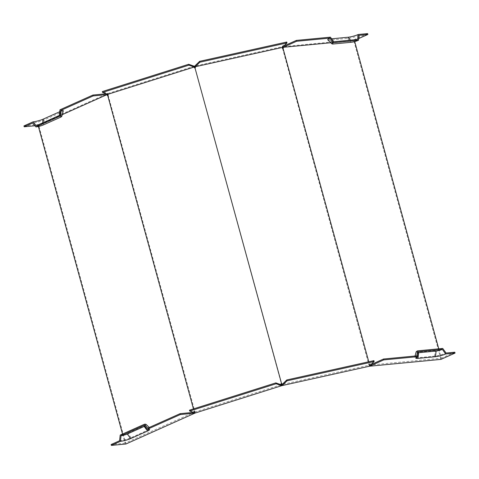 <?xml version="1.0" encoding="UTF-8"?>
<svg xmlns="http://www.w3.org/2000/svg" width="479" height="479" viewBox="0 0 479 479"><rect width="100%" height="100%" fill="white"/><g stroke="black" fill="none" stroke-linecap="round" stroke-linejoin="round"><path stroke-width="0.36" stroke-dasharray="2.4 1.8" d="M108.122 95.183L195.288 413M108.368 95.267L107.889 93.507L102.32 91.561M194.246 66.222L107.889 93.507M195.408 67.647L194.69 67.832M194.959 67.91L281.401 383.883M283.346 48.193L282.323 48.541L281.844 46.78L194.708 66.102M282.556 48.487L369.249 366.273M373.925 360.633L369.225 365.184L282.089 384.505M369.225 365.184L368.98 364.309L369.447 364.208L368.782 361.771M189.48 410.174L194.803 412.036L194.564 411.156L194.103 411.305L193.456 408.922M194.803 412.036L281.167 384.751M368.998 364.465L369.447 364.208M369.788 364.172L370.027 365.052L441.345 358.232L438.77 348.826M330.791 42.757L354.418 40.499L354.711 41.565M62.24 114.667L38.116 125.462L38.398 126.504M122.528 434.04L125.037 443.195L194.013 412.329L193.773 411.449L194.103 411.305M108.14 95.339L107.332 95.477M454.81 352.209L441.345 358.232M367.644 33.596L353.562 39.895L440.961 359.388M370.926 364.651L370.027 365.052M416.946 355.825A8.394 1.377 164.7 0 0 414.676 357.346A8.394 1.377 164.7 0 0 417.131 357.789L434.609 356.119A8.394 1.377 164.7 0 0 446.069 353.041M353.562 39.895L282.245 46.714L282.418 47.337M369.171 364.447L369.578 365.95M125.037 443.195L111.11 444.53M23.95 125.917L38.512 124.522L125.917 444.015M38.512 124.522L107.494 93.656L106.344 93.764M107.643 94.219L107.494 93.656M193.773 411.449L194.582 411.317M194.414 411.389L194.809 412.832M283.76 46.038L282.245 46.714M358.681 38.589L354.418 40.499M359.148 35.308A8.394 1.377 -15.3 0 1 347.688 38.386L330.211 40.056A8.394 1.377 -15.3 0 1 327.822 39.865M59.737 111.721L60.126 111.553A7.472 1.227 164.7 0 0 62.144 110.194A7.472 1.227 164.7 0 0 59.959 109.799M34.937 125.767L38.116 125.462M63.276 110.847A8.394 1.377 -15.3 0 1 61.007 112.367L44.104 119.93A8.394 1.377 -15.3 0 1 32.644 123.013M330.42 37.152A7.472 1.227 164.7 0 0 328.462 38.733A7.472 1.227 164.7 0 0 330.588 38.901L331.618 38.805M286.759 42.02L281.844 46.78M418.532 351.658A4.562 0.748 164.7 0 0 417.299 352.484A4.562 0.748 164.7 0 0 418.377 352.748M59.318 115.469A4.562 0.748 -15.3 0 1 60.653 115.708A4.562 0.748 -15.3 0 1 59.42 116.535L42.517 124.103A4.562 0.748 164.7 0 1 36.284 125.773M333.749 41.751A4.562 0.748 164.7 0 0 332.552 42.715A4.562 0.748 164.7 0 0 333.851 42.823L351.329 41.146A4.562 0.748 164.7 0 0 357.562 39.476M144.095 425.376A4.562 0.748 -15.3 0 1 145.394 425.478A4.562 0.748 -15.3 0 1 144.76 426.172M119.564 440.746A8.394 1.377 164.7 0 0 131.024 437.668L147.933 430.1A8.394 1.377 164.7 0 0 150.131 428.328A8.394 1.377 164.7 0 0 147.742 428.136M120.205 435.082A5.485 0.898 164.7 0 0 127.695 433.07L144.604 425.502A5.485 0.898 164.7 0 0 146.041 424.34M193.51 412.377L194.013 412.329M416.167 351.837A5.485 0.898 164.7 0 0 417.772 352.125L435.249 350.454A5.485 0.898 164.7 0 0 442.74 348.443M42.685 122.911L42.517 124.103M60.126 111.553L59.42 116.535M350.502 40.152L351.329 41.146M330.588 38.901L333.851 42.823M44.104 119.93L43.397 124.917M61.007 112.367L60.3 117.355M330.211 40.056L333.474 43.978M347.688 38.386L350.951 42.308M147.933 430.1L144.604 425.502M131.024 437.668L127.695 433.07M434.609 356.119L435.249 350.454M417.131 357.789L417.772 352.125M417.299 352.484L415.802 357.999M60.653 115.708L62.144 110.194M332.552 42.715L328.462 38.733M145.394 425.478L149.49 429.459M149.244 427.466L150.131 428.328M415.036 356.011L414.676 357.346"/><path stroke-width="0.72" d="M281.167 383.96L281.652 385.715L195.288 413L189.72 411.054L189.48 410.174L275.838 382.889L281.167 384.751L280.928 383.871L281.634 383.835L282.113 385.589L369.249 366.273L374.165 361.513L287.029 380.829L282.113 385.589M194.69 67.832L194.246 66.222L188.678 64.276L102.32 91.561L102.56 92.441L107.883 94.303L194.24 67.018L194.486 67.892L195.408 67.647L195.169 66.767L282.299 47.451L286.999 42.9L199.869 62.216L195.169 66.767M195.151 67.707L194.708 66.102L199.629 61.336L199.869 62.216M281.634 383.835L194.941 67.749M281.85 383.625L282.089 384.505L286.789 379.949L373.925 360.633L374.165 361.513M368.782 361.771L283.005 48.229L283.346 48.193L283.107 47.313L330.791 42.757M282.299 47.451L282.538 48.331L283.005 48.229M193.456 408.922L107.661 95.327L108.122 95.183L107.883 94.303M280.928 383.871L281.383 383.727M354.711 41.565L438.77 348.826M107.661 95.327L107.332 95.477L107.092 94.597L62.24 114.667M38.398 126.504L122.528 434.04M440.961 359.388L455.05 353.083L445.674 353.981A7.472 1.227 -15.3 0 1 435.471 356.723L417.993 358.394A7.472 1.227 -15.3 0 1 415.802 357.999A7.472 1.227 -15.3 0 1 417.826 356.645L383.739 359.903L369.65 366.207L440.961 359.388M415.036 356.011L416.167 351.837A5.485 0.898 164.7 0 1 417.652 350.844L416.946 355.825L383.499 359.022L370.926 364.651M417.652 350.844L442.74 348.443L446.069 353.041L454.81 352.209L455.05 353.083M282.418 47.337L282.682 48.301M124.636 444.135L125.917 444.015L194.893 413.149L180.332 414.539L147.358 429.292A7.472 1.227 -15.3 0 1 149.49 429.459A7.472 1.227 -15.3 0 1 147.532 431.04L130.623 438.608A7.472 1.227 -15.3 0 1 120.427 441.345L111.356 445.404L124.636 444.135M107.925 95.243L107.643 94.219M194.809 412.832L194.893 413.149M358.681 38.589L367.89 34.47L359.148 35.308L358.442 40.296A5.485 0.898 -15.3 0 1 350.951 42.308L333.474 43.978A5.485 0.898 -15.3 0 1 331.911 43.852L327.822 39.865A8.394 1.377 -15.3 0 1 330.019 38.092L296.573 41.29L283.107 47.313M59.737 111.721L43.224 119.115A7.472 1.227 164.7 0 1 33.021 121.858L23.95 125.917L24.189 126.791L32.644 123.013L35.907 126.929A5.485 0.898 -15.3 0 0 43.397 124.917L60.3 117.355A5.485 0.898 -15.3 0 0 61.785 116.361L63.276 110.847A8.394 1.377 -15.3 0 0 60.815 110.404L60.174 116.068A5.485 0.898 -15.3 0 1 61.785 116.361M33.021 121.858L36.284 125.773L59.318 115.469L59.959 109.799L92.926 95.046L106.344 93.764M107.092 94.597L93.165 95.926L60.815 110.404M34.937 125.767L24.189 126.791M331.618 38.805L348.065 37.23A7.472 1.227 164.7 0 0 358.268 34.488L357.562 39.476L333.749 41.751L330.42 37.152L296.333 40.41L283.76 46.038M358.268 34.488L367.644 33.596L367.89 34.47M194.24 67.018L188.918 65.156L102.56 92.441M418.377 352.748A4.562 0.748 164.7 0 0 418.634 352.73L436.112 351.059A4.562 0.748 -15.3 0 0 442.339 349.383L418.532 351.658L417.826 356.645M445.674 353.981L442.339 349.383M147.358 429.292L144.095 425.376L121.067 435.68A4.562 0.748 164.7 0 0 127.294 434.01L144.203 426.442A4.562 0.748 -15.3 0 0 144.76 426.172M121.067 435.68L120.427 441.345M60.174 116.068L35.907 126.929M331.911 43.852A5.485 0.898 -15.3 0 1 333.348 42.691L330.019 38.092M358.442 40.296L333.348 42.691M149.244 427.466L146.041 424.34A5.485 0.898 164.7 0 0 144.478 424.22L147.742 428.136L180.092 413.664L193.51 412.377M111.356 445.404L111.11 444.53L119.564 440.746L120.205 435.082L144.478 424.22M93.165 95.926L92.926 95.046M188.918 65.156L188.678 64.276M286.999 42.9L286.759 42.02L199.629 61.336M296.573 41.29L296.333 40.41M180.092 413.664L180.332 414.539M275.838 382.889L276.084 383.769L281.652 385.715M189.72 411.054L276.084 383.769M286.789 379.949L287.029 380.829M383.499 359.022L383.739 359.903M435.471 356.723L436.112 351.059M417.993 358.394L418.634 352.73M43.224 119.115L42.685 122.911M348.065 37.23L350.502 40.152M147.532 431.04L144.203 426.442M130.623 438.608L127.294 434.01"/></g></svg>
